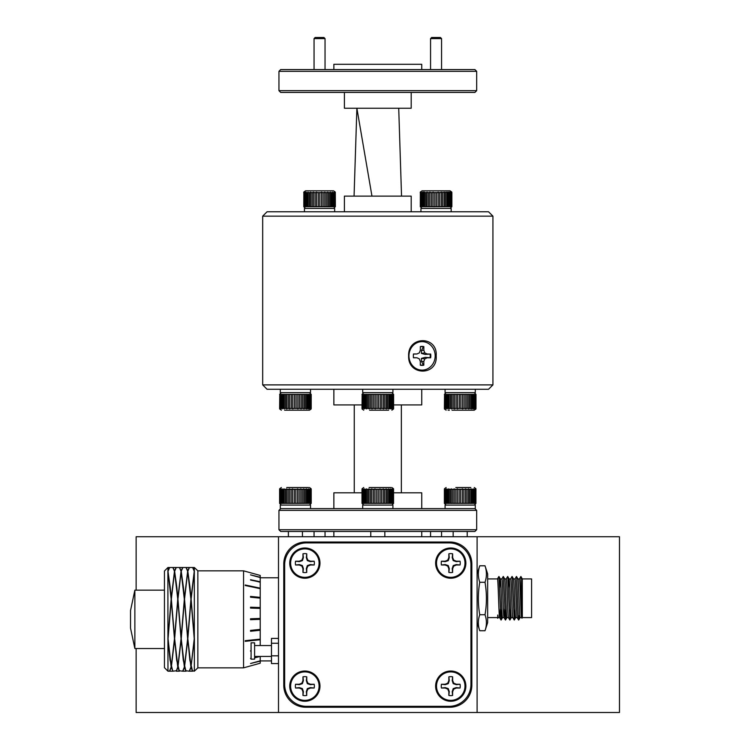 <?xml version="1.0" encoding="UTF-8"?>
<svg xmlns="http://www.w3.org/2000/svg" width="750" height="750" viewBox="0 0 750 750"><rect width="100%" height="100%" fill="white"/><g stroke="black" fill="none" stroke-linecap="round" stroke-linejoin="round"><path stroke-width="1.12" d="M278.503 536.737L278.503 712.5L477.103 712.5L477.103 536.737L136.134 536.737L136.134 590.166M283.772 563.981L283.772 685.256A21.966 21.966 0 0 0 305.747 707.231L449.869 707.231A21.966 21.966 0 0 0 471.834 685.256L471.834 563.981A21.966 21.966 0 0 0 449.869 542.016L305.747 542.016A21.966 21.966 0 0 0 283.772 563.981M304.866 547.987A15.113 15.113 0 0 0 289.744 563.109A15.113 15.113 0 0 0 304.866 578.222A15.113 15.113 0 0 0 319.978 563.109A15.113 15.113 0 0 0 304.866 547.987M450.741 671.025A15.113 15.113 0 0 0 435.628 686.138A15.113 15.113 0 0 0 450.741 701.25A15.113 15.113 0 0 0 465.863 686.138A15.113 15.113 0 0 0 450.741 671.025M450.741 547.987A15.113 15.113 0 0 0 435.628 563.109A15.113 15.113 0 0 0 450.741 578.222A15.113 15.113 0 0 0 465.863 563.109A15.113 15.113 0 0 0 450.741 547.987M304.866 671.025A15.113 15.113 0 0 0 289.744 686.138A15.113 15.113 0 0 0 304.866 701.25A15.113 15.113 0 0 0 319.978 686.138A15.113 15.113 0 0 0 304.866 671.025M284.653 564.862L284.653 684.375A21.966 21.966 0 0 0 306.619 706.35L448.988 706.35A21.966 21.966 0 0 0 470.953 684.375L470.953 564.862A21.966 21.966 0 0 0 448.988 542.897L306.619 542.897A21.966 21.966 0 0 0 284.653 564.862M460.041 688.031L456.253 687.6L453.225 688.612L452.203 691.65L452.587 695.447L452.644 691.734L453.722 689.119L456.337 688.031L460.041 688.031A9.487 9.487 0 0 0 460.041 684.234L456.337 684.234L453.722 683.156L452.644 680.541L452.644 676.838A9.487 9.487 0 0 0 448.847 676.838L448.847 680.541L447.759 683.156L445.144 684.234L441.441 684.234A9.487 9.487 0 0 0 441.441 688.031L445.144 688.031L447.759 689.119L448.847 691.734L448.847 695.438A9.487 9.487 0 0 0 452.644 695.438M448.847 695.438L449.278 691.65L448.266 688.612L445.228 687.6L441.441 688.031M452.644 676.838L452.203 680.625L453.225 683.663L456.253 684.675L460.041 684.234M436.509 686.138A14.241 14.241 0 0 1 450.741 671.897A14.241 14.241 0 0 1 464.981 686.138A14.241 14.241 0 0 1 450.741 700.369A14.241 14.241 0 0 1 436.509 686.138M441.441 684.234L445.228 684.675L448.266 683.663L449.278 680.625L448.847 676.838M453.225 683.663L453.722 683.156M448.266 683.663L447.759 683.156M448.266 688.612L447.759 689.119M453.225 688.612L453.722 689.119M314.166 688.031L310.378 687.6L307.341 688.612L306.328 691.65L306.703 695.447L306.759 691.734L307.847 689.119L310.463 688.031L314.166 688.031A9.487 9.487 0 0 0 314.166 684.234L310.463 684.234L307.847 683.156L306.759 680.541L306.759 676.838A9.487 9.487 0 0 0 302.963 676.838L302.963 680.541L301.884 683.156L299.269 684.234L295.566 684.234A9.487 9.487 0 0 0 295.566 688.031L299.269 688.031L301.884 689.119L302.963 691.734L302.963 695.438A9.487 9.487 0 0 0 306.759 695.438M302.963 695.438L303.403 691.65L302.381 688.612L299.353 687.6L295.566 688.031M306.759 676.838L306.328 680.625L307.341 683.663L310.378 684.675L314.166 684.234M290.625 686.138A14.241 14.241 0 0 1 304.866 671.897A14.241 14.241 0 0 1 319.097 686.138A14.241 14.241 0 0 1 304.866 700.369A14.241 14.241 0 0 1 290.625 686.138M295.566 684.234L299.353 684.675L302.381 683.663L303.403 680.625L302.963 676.838M307.341 683.663L307.847 683.156M302.381 683.663L301.884 683.156M302.381 688.612L301.884 689.119M307.341 688.612L307.847 689.119M460.041 565.003L456.253 564.562L453.225 565.584L452.203 568.612L452.587 572.419L452.644 568.706L453.722 566.091L456.337 565.003L460.041 565.003A9.487 9.487 0 0 0 460.041 561.206L456.337 561.206L453.722 560.119L452.644 557.503L452.644 553.809A9.487 9.487 0 0 0 448.847 553.809L448.847 557.503L447.759 560.119L445.144 561.206L441.441 561.206A9.487 9.487 0 0 0 441.441 565.003L445.144 565.003L447.759 566.091L448.847 568.706L448.847 572.4A9.487 9.487 0 0 0 452.644 572.4M448.847 572.4L449.278 568.612L448.266 565.584L445.228 564.562L441.441 565.003M452.644 553.809L452.203 557.597L453.225 560.625L456.253 561.647L460.041 561.206M436.509 563.109A14.241 14.241 0 0 1 450.741 548.869A14.241 14.241 0 0 1 464.981 563.109A14.241 14.241 0 0 1 450.741 577.341A14.241 14.241 0 0 1 436.509 563.109M441.441 561.206L445.228 561.647L448.266 560.625L449.278 557.597L448.847 553.809M453.225 560.625L453.722 560.119M448.266 560.625L447.759 560.119M448.266 565.584L447.759 566.091M453.225 565.584L453.722 566.091M314.166 565.003L310.378 564.562L307.341 565.584L306.328 568.612L306.703 572.419L306.759 568.706L307.847 566.091L310.463 565.003L314.166 565.003A9.487 9.487 0 0 0 314.166 561.206L310.463 561.206L307.847 560.119L306.759 557.503L306.759 553.809A9.487 9.487 0 0 0 302.963 553.809L302.963 557.503L301.884 560.119L299.269 561.206L295.566 561.206A9.487 9.487 0 0 0 295.566 565.003L299.269 565.003L301.884 566.091L302.963 568.706L302.963 572.4A9.487 9.487 0 0 0 306.759 572.4M302.963 572.4L303.403 568.612L302.381 565.584L299.353 564.562L295.566 565.003M306.759 553.809L306.328 557.597L307.341 560.625L310.378 561.647L314.166 561.206M290.625 563.109A14.241 14.241 0 0 1 304.866 548.869A14.241 14.241 0 0 1 319.097 563.109A14.241 14.241 0 0 1 304.866 577.341A14.241 14.241 0 0 1 290.625 563.109M295.566 561.206L299.353 561.647L302.381 560.625L303.403 557.597L302.963 553.809M307.341 560.625L307.847 560.119M302.381 560.625L301.884 560.119M302.381 565.584L301.884 566.091M307.341 565.584L307.847 566.091M260.222 575.447L243.553 570.834L197.85 570.834L197.85 667.856L194.325 671.194L194.419 638.803L191.119 599.091L194.325 571.706L194.325 637.744M194.325 570.872L192.797 567.497L194.325 567.497L194.325 571.706M169.575 567.506L167.963 570.872L167.963 567.497L164.456 571.013L164.456 667.678L167.963 671.194L169.491 671.194L171.169 666.994L172.941 671.184M168.047 571.275L169.669 567.497L172.847 567.497L174.469 571.275L171.263 598.106L167.878 570.572L167.963 671.194M130.528 610.547L130.528 628.144L130.528 610.547L134.859 590.166L134.859 648.525L164.456 648.525M260.222 577.556L250.519 574.866L260.222 577.284L260.222 645.534M243.553 570.834L243.553 667.856L260.222 663.197M260.222 661.134L250.519 663.497L260.222 660.844L260.222 663.131M254.597 657.844L260.222 656.438L260.222 660.844M251.081 658.725L250.519 658.397L251.081 658.256M254.597 657.366L256.659 656.85M251.081 651.366L250.519 650.841L251.081 650.719M260.222 639.769L245.222 641.316L245.231 640.688L260.222 639.141M260.222 630.253L250.547 631.256L250.519 630.403L260.222 629.391M260.222 619.322L250.547 619.678L250.519 618.797L260.222 618.441M260.222 608.4L250.547 608.081L250.519 607.219L260.222 607.537M260.222 598.162L250.547 597.197L250.519 596.419L260.222 597.384M260.222 588.656L245.222 585.497L245.231 585L260.222 588.159M260.222 582.234L250.519 579.712L260.222 581.766M181.237 571.275L182.85 567.497L186.028 567.497L187.65 571.275L184.444 598.106L181.237 571.275L179.531 567.506M187.828 571.275L189.441 567.497L192.619 567.497L194.241 571.275L191.034 598.106L187.828 571.275L186.122 567.506M174.647 571.275L176.259 567.497L179.438 567.497L181.059 571.275L177.853 598.106L174.647 571.275L172.941 567.506M182.756 567.506L181.144 570.872M194.241 638.738L191.034 666.647L187.828 638.775L191.034 600.084L194.325 639.769L191.034 666.562M194.325 671.194L192.216 670.697L191.119 667.078M190.941 667.078L189.262 671.194L185.625 670.697L184.528 667.078L187.734 639.797L190.941 667.078L192.713 671.184M189.356 671.184L191.034 667.491M176.166 567.506L174.553 570.872M186.028 671.194L182.85 671.194L184.444 667.491L186.122 671.184M171.347 599.091L174.553 571.706L177.759 599.091L174.553 637.734L171.263 598.144L174.544 571.744M167.963 571.706L171.169 599.091L167.963 637.706M168.047 638.775L171.263 600.084L174.469 638.775L171.263 666.647L168.047 638.775L169.669 619.359M189.262 619.341L190.941 599.128L187.734 637.734L184.528 599.091L187.734 571.706L191.034 600.103M177.853 667.491L179.438 671.194L176.259 671.194L177.759 666.994L176.662 670.688L173.025 671.194L171.347 667.078L174.553 639.797L177.759 667.078M187.65 638.738L184.444 666.647L181.237 638.775L184.444 600.084L187.734 639.797M184.35 667.078L182.672 671.194L179.034 670.697L177.938 667.078L181.144 639.797L184.444 667.491M169.575 671.184L171.263 667.491M189.356 567.506L187.734 570.872M182.672 619.341L184.35 599.128L181.144 637.734L177.938 599.091L181.144 571.706L184.434 600.103M181.059 638.738L177.853 666.647L174.637 638.775L177.853 600.084L181.144 639.797M167.963 639.806L171.169 667.078M260.222 575.494L260.222 577.284M245.222 641.259L260.222 639.712M260.222 588.319L245.231 585.169M169.491 619.341L171.253 600.103M172.847 619.359L176.662 660.141L179.362 671.1M194.241 571.275L194.316 571.744M191.119 599.091L194.325 571.781M174.469 638.775L174.553 639.797M171.169 599.128L171.263 600.122M174.637 638.775L174.553 637.706M177.938 667.078L177.853 666.562M167.878 570.572L170.25 587.484L173.025 619.341M174.553 637.725L176.259 619.359M177.853 666.609L181.144 639.769M192.881 567.6L194.419 571.378M176.081 619.341L177.844 600.103M179.438 619.359L183.253 660.141L185.953 671.1M177.759 599.128L177.853 600.122M174.469 571.275L174.553 571.781M177.938 599.091L181.134 571.744M181.237 638.775L181.144 637.706M184.528 667.078L184.444 666.562M173.109 567.6L174.637 571.359L176.841 587.484L179.616 619.341M181.144 637.725L182.85 619.359M184.444 666.609L187.734 639.769M186.028 619.359L189.844 660.141L192.544 671.1M184.35 599.128L184.444 600.122M181.059 571.275L181.144 571.781M184.528 599.128L187.725 571.744M187.828 638.775L187.734 637.706M179.7 567.6L181.237 571.359L183.431 587.484L186.206 619.341M187.734 637.725L189.441 619.359M191.044 666.609L194.325 639.769M167.878 638.747L170.072 660.141L172.772 671.1M192.619 619.359L194.419 640.828M190.941 599.128L191.034 600.122M187.65 571.275L187.734 571.781M171.347 667.078L171.263 666.562M171.263 666.609L174.553 639.769M186.291 567.6L187.828 571.359L190.022 587.484L192.797 619.341M181.144 570.947L182.587 567.6M169.744 671.1L171.263 667.406M187.734 570.947L189.178 567.6M176.334 671.1L177.853 667.406M182.925 671.1L184.444 667.406M167.963 570.947L169.406 567.6M189.516 671.1L191.034 667.406M174.553 570.947L175.997 567.6M250.538 631.05L260.222 630.056M250.547 619.603L260.222 619.256M260.222 607.584L250.519 607.275M260.222 597.525L250.528 596.569M260.222 582.075L250.538 580.041M250.528 651.066L251.081 650.944M254.597 659.156L254.597 642.816L251.081 642.816L251.081 659.156L254.597 659.156M278.503 663.562L271.472 663.562L271.472 638.409L278.503 638.409M278.503 643.256L271.472 643.256M278.503 655.828L271.472 655.828M408.628 355.884C407.747 335.653 437.841 335.606 436.181 355.884C437.878 376.125 407.775 376.153 408.628 355.884M492.928 384.891L488.531 389.278L267.075 389.278L262.678 384.891L492.928 384.891L492.928 216.159L262.678 216.159L262.678 384.891M262.678 216.159L267.075 211.762L488.531 211.762L492.928 216.159M476.672 529.716L474.909 531.469L280.697 531.469L278.944 529.716L476.672 529.716L476.672 510.375L278.944 510.375L278.944 529.716M278.944 510.375L280.697 508.622L474.909 508.622L476.672 510.375M362.006 404.925L333.863 404.925L333.863 389.278M333.863 508.622L333.863 492.806L361.997 492.806M393.609 492.806L421.744 492.806L421.744 508.622M421.744 389.278L421.744 404.925L393.6 404.925M401.353 404.925L401.353 492.806M354.253 492.806L354.253 404.925M314.053 531.469L314.053 536.737L314.053 531.469M325.041 531.469L325.041 536.737L325.041 531.469M430.566 531.469L430.566 536.737L430.566 531.469M441.553 531.469L441.553 536.737L441.553 531.469M278.944 71.334L280.697 69.572L474.909 69.572L476.672 71.334L278.944 71.334L278.944 90.666L476.672 90.666L476.672 71.334M476.672 90.666L474.909 92.428L280.697 92.428L278.944 90.666M333.863 69.572L333.863 64.303L421.744 64.303L421.744 69.572M344.409 92.428L344.409 108.244L411.197 108.244L411.197 92.428M344.409 211.762L344.409 196.125L411.197 196.125L411.197 211.762M354.066 196.125L356.887 108.244L371.962 196.125M401.541 196.125L398.719 108.244M314.053 38.597L315.15 37.5L323.944 37.5L325.041 38.597L314.053 38.597L314.053 69.572M430.566 38.597L431.663 37.5L440.456 37.5L441.553 38.597L430.566 38.597L430.566 69.572M420.347 346.762A9.244 8.512 -90 0 1 423.403 346.828L421.481 350.381L421.416 353.409L425.194 354.441L430.059 354.084A9.244 8.512 -90 0 1 430.228 355.903A9.244 8.512 -90 0 1 430.05 357.722L425.194 357.356L421.416 358.369L421.453 361.397L423.375 364.95A9.244 8.512 -90 0 1 420.309 365.006M430.059 354.084L427.228 354L424.828 352.913L423.834 350.287L423.834 346.594A9.487 8.738 90 0 0 420.347 346.584L420.338 350.287L419.334 352.894L416.925 353.981L413.522 353.972A9.487 8.738 90 0 0 413.512 357.769L416.916 357.769L413.372 357.684M416.916 357.769L419.325 358.866L420.319 361.481L420.309 365.184A9.487 8.738 90 0 0 423.806 365.194L423.806 361.491L424.809 358.875L427.228 357.797L430.631 357.806A9.487 8.738 90 0 0 430.809 355.903A9.487 8.738 90 0 0 430.641 354.009M408.966 355.856A14.241 13.106 -90 0 1 422.1 341.653A14.241 13.106 -90 0 1 435.178 355.912A14.241 13.106 -90 0 1 422.044 370.125A14.241 13.106 -90 0 1 408.966 355.856M421.481 350.381L423.834 350.287M421.416 353.409L424.828 352.913M425.194 354.441L427.228 354M430.05 357.722L430.631 357.806M413.372 354.047L416.925 353.981M425.194 357.356L427.228 357.797M421.416 358.369L424.809 358.875M421.453 361.397L423.806 361.491M379.134 410.194L369.591 410.194M393.534 408.909L393.6 408.441L393.534 408.909M393.356 408.909L393.591 394.378L386.4 394.378L386.4 408.441L393.356 408.909L393.356 394.312M393.525 394.312L391.866 392.616M393.6 394.378L393.6 408.441M393.422 394.378L393.422 408.441M393.047 408.441L393.047 394.378M392.559 394.378L392.559 408.441M391.837 408.441L391.837 394.378M391.059 394.378L391.059 408.441M390.019 408.441L390.019 394.378M388.969 394.378L388.969 408.441M387.656 408.441L387.656 394.378M384.872 408.441L384.872 394.378L383.447 394.378L383.447 408.441L386.4 408.441M381.778 408.441L381.778 394.378L380.25 394.378L380.25 408.441L383.447 408.441M378.506 408.441L378.506 394.378L376.95 394.378L376.95 408.441L380.25 408.441M375.206 408.441L375.206 394.378L373.688 394.378L373.688 408.441L376.95 408.441M372.019 408.441L372.019 394.378L370.603 394.378L370.603 408.441L373.688 408.441M369.084 408.441L369.084 394.378L367.828 394.378L367.828 408.441L370.603 408.441M366.525 408.441L366.525 394.378L365.494 394.378L365.494 408.441L367.828 408.441M364.472 408.441L364.472 394.378L363.694 394.378L363.694 408.441L365.494 408.441M362.991 408.441L362.991 394.378L362.522 408.441L363.694 408.441M362.156 408.441L362.156 394.378L362.006 408.441L362.522 408.441M388.612 410.194L376.472 410.194M363.741 392.616L362.006 394.378M363.694 394.378L362.991 394.378M365.494 394.378L364.472 394.378M367.828 394.378L366.525 394.378M370.603 394.378L369.084 394.378M373.688 394.378L372.019 394.378M376.95 394.378L375.206 394.378M380.25 394.378L378.506 394.378M383.447 394.378L381.778 394.378M386.4 394.378L384.872 394.378M362.081 408.909L362.006 408.441M362.222 394.312L362.222 408.909M363.047 394.312L363.047 408.909M364.519 394.312L364.519 408.909M366.572 394.312L366.572 408.909M369.113 394.312L369.113 408.909M372.037 394.312L372.037 408.909M375.206 394.312L375.206 408.909M380.25 394.312L380.25 408.909M383.428 394.312L383.428 408.909M386.363 394.312L386.363 408.909M388.931 394.312L388.931 408.909M391.003 394.312L391.003 408.909M392.503 394.312L392.503 408.909M392.916 389.278L392.916 392.616L362.691 392.616L362.691 389.278M475.303 389.278L475.303 392.616L445.078 392.616L445.078 389.278M310.528 389.278L310.528 392.616L280.303 392.616L280.303 389.278M475.922 408.984L474.253 410.194L451.978 410.194M475.922 408.909L475.988 408.441L475.922 408.909M475.744 408.909L475.978 394.378L468.788 394.378L468.788 408.441L475.744 408.909L475.744 394.312M475.912 394.312L474.253 392.616M475.988 394.378L475.988 408.441M475.809 394.378L475.809 408.441M475.434 408.441L475.434 394.378M474.947 394.378L474.947 408.441M474.225 408.441L474.225 394.378M473.447 394.378L473.447 408.441M472.406 408.441L472.406 394.378M471.356 394.378L471.356 408.441M470.044 408.441L470.044 394.378M467.259 408.441L467.259 394.378L465.834 394.378L465.834 408.441L468.788 408.441M464.166 408.441L464.166 394.378L462.638 394.378L462.638 408.441L465.834 408.441M460.894 408.441L460.894 394.378L459.337 394.378L459.337 408.441L462.638 408.441M457.594 408.441L457.594 394.378L456.075 394.378L456.075 408.441L459.337 408.441M454.406 408.441L454.406 394.378L452.991 394.378L452.991 408.441L456.075 408.441M451.472 408.441L451.472 394.378L450.216 394.378L450.216 408.441L452.991 408.441M448.912 408.441L448.912 394.378L447.881 394.378L447.881 408.441L450.216 408.441M446.859 408.441L446.859 394.378L446.081 394.378L446.081 408.441L447.881 408.441M445.378 408.441L445.378 394.378L444.9 394.378L444.9 408.441L446.081 408.441M444.544 408.441L444.544 394.378L444.394 408.441L444.9 408.441M461.522 410.194L458.859 410.194M448.05 410.194L449.381 410.194M446.128 392.616L444.394 394.378M446.081 394.378L445.378 394.378M447.881 394.378L446.859 394.378M450.216 394.378L448.912 394.378M452.991 394.378L451.472 394.378M456.075 394.378L454.406 394.378M459.337 394.378L457.594 394.378M462.638 394.378L460.894 394.378M465.834 394.378L464.166 394.378M468.788 394.378L467.259 394.378M444.459 408.909L444.394 408.441M444.609 394.312L444.609 408.909M445.434 394.312L445.434 408.909M446.906 394.312L446.906 408.909M448.959 394.312L448.959 408.909M451.5 394.312L451.5 408.909M454.425 394.312L454.425 408.909M457.594 394.312L457.594 408.909M462.638 394.312L462.638 408.909M465.816 394.312L465.816 408.909M468.75 394.312L468.75 408.909M471.319 394.312L471.319 408.909M473.391 394.312L473.391 408.909M474.891 394.312L474.891 408.909M287.203 410.194L309.478 410.194L287.203 410.194M311.147 408.909L311.212 408.441L311.147 408.909M310.978 408.909L311.203 394.378L304.012 394.378L304.012 408.441L310.978 408.909L310.978 394.312M311.147 394.312L309.478 392.616M311.212 394.378L311.212 408.441M311.034 394.378L311.034 408.441M310.659 408.441L310.659 394.378M310.172 394.378L310.172 408.441M309.45 408.441L309.45 394.378M308.672 394.378L308.672 408.441M307.631 408.441L307.631 394.378M306.581 394.378L306.581 408.441M305.269 408.441L305.269 394.378M302.484 408.441L302.484 394.378L301.059 394.378L301.059 408.441L304.012 408.441M299.391 408.441L299.391 394.378L297.863 394.378L297.863 408.441L301.059 408.441M296.119 408.441L296.119 394.378L294.562 394.378L294.562 408.441L297.863 408.441M292.819 408.441L292.819 394.378L291.3 394.378L291.3 408.441L294.562 408.441M289.631 408.441L289.631 394.378L288.216 394.378L288.216 408.441L291.3 408.441M286.697 408.441L286.697 394.378L285.441 394.378L285.441 408.441L288.216 408.441M284.137 408.441L284.137 394.378L283.106 394.378L283.106 408.441L285.441 408.441M282.084 408.441L282.084 394.378L281.316 394.378L281.316 408.441L283.106 408.441M280.603 408.441L280.603 394.378L280.134 408.441L281.316 408.441M279.778 408.441L279.778 394.378L279.619 408.441L280.134 408.441M284.606 410.194L307.556 410.194M306.225 410.194L294.084 410.194M281.353 392.616L279.619 394.378M281.316 394.378L280.603 394.378M283.106 394.378L282.084 394.378M285.441 394.378L284.137 394.378M288.216 394.378L286.697 394.378M291.3 394.378L289.631 394.378M294.562 394.378L292.819 394.378M297.863 394.378L296.119 394.378M301.059 394.378L299.391 394.378M304.012 394.378L302.484 394.378M279.694 408.909L279.619 408.441M279.834 394.312L279.834 408.909M280.659 394.312L280.659 408.909M282.131 394.312L282.131 408.909M284.184 394.312L284.184 408.909M286.725 394.312L286.725 408.909M289.65 394.312L289.65 408.909M292.828 394.312L292.828 408.909M297.863 394.312L297.863 408.909M301.041 394.312L301.041 408.909M303.975 394.312L303.975 408.909M306.544 394.312L306.544 408.909M308.616 394.312L308.616 408.909M310.116 394.312L310.116 408.909M305.484 190.847L303.806 192.075L305.484 190.847L333.609 190.847L310.941 190.847M329.044 206.728L335.363 206.672L335.297 192.141L335.306 192.609L321.6 192.609L321.6 206.672L330.384 206.728L330.384 192.141M305.269 206.672L304.603 206.672L304.163 192.609L304.163 206.672L304.659 192.141L305.325 192.141L305.269 206.672L306 206.672L306 192.609L305.269 192.609M315.047 206.672L316.556 206.672L316.556 192.609L315.047 192.609L315.066 206.728L313.387 206.672L313.387 192.609L311.991 192.609L311.991 206.672L313.387 206.672L313.387 204.028M303.797 206.728L303.853 192.609L303.853 206.728M303.797 192.141L303.731 192.609M440.55 190.847L449.166 190.847M450.609 206.728L450.609 192.141L438.113 192.609L438.113 206.672L451.875 206.672L451.875 192.609L449.85 192.141M423.506 206.672L422.512 206.672L422.512 192.609L421.781 192.609L421.781 206.672L422.512 206.672L422.569 192.141L423.553 192.141L423.506 206.672L424.509 206.672L424.509 204.028M434.803 206.672L436.359 206.672L436.359 192.609L434.803 192.609L434.812 206.728L433.078 206.728L433.069 192.609L431.559 192.609L431.559 206.672L433.069 206.672L433.069 204.028M420.309 206.728L420.366 192.609L420.366 206.728M420.309 192.141L420.244 192.609M421.997 190.847L420.319 192.075L421.997 190.847L450.122 190.847L451.8 192.075L450.122 190.847M451.753 206.728L451.819 192.609M420.675 192.609L420.675 206.672L421.116 192.609L420.366 192.609M425.775 206.672L427.003 206.672L427.003 192.609L425.775 192.609L425.822 206.728L424.509 206.672L424.509 192.609L423.506 192.609M428.503 192.609L428.503 206.672L429.9 206.672L429.9 192.609L427.003 192.609M439.641 206.672L439.641 192.609M441.328 192.609L441.328 206.672M442.762 206.672L442.762 192.609M444.319 192.609L444.319 206.672M445.603 206.672L445.603 192.609M446.944 192.609L446.944 206.672M448.012 206.672L448.012 192.609M449.091 192.609L449.091 206.672M449.906 206.672L449.906 192.609M450.666 192.609L450.666 206.672M451.191 206.672L451.191 192.609M451.613 192.609L451.613 206.672M444.666 190.847L422.953 190.847M436.359 206.672L438.113 206.672M429.9 206.672L431.559 206.672M427.003 206.672L428.503 206.672M421.116 206.672L421.781 206.672M421.781 192.609L421.116 192.609M425.775 192.609L424.509 192.609M431.559 192.609L429.9 192.609M434.803 192.609L433.069 192.609M438.113 192.609L436.359 192.609M451.547 206.728L451.547 192.141M449.044 206.728L449.044 192.141M446.897 206.728L446.897 192.141M444.281 206.728L444.281 192.141M441.309 206.728L441.309 192.141M438.113 206.728L438.113 192.141M433.078 206.728L433.078 192.141M429.919 206.728L429.919 192.141M427.041 206.728L427.041 192.141M424.547 206.728L424.547 192.141M422.569 206.728L422.569 192.141M421.172 206.728L421.172 192.141M420.422 206.728L420.422 192.141M335.241 206.728L335.306 192.609M306.994 192.609L306.994 206.672L307.997 206.672L307.997 192.609L306 192.609M309.262 192.609L309.262 206.672L310.491 206.672L310.491 192.609L307.997 192.609M318.291 192.609L318.291 206.672L319.847 206.672L319.847 192.609L316.556 192.609M323.128 206.672L323.128 192.609M324.816 192.609L324.816 206.672M326.25 206.672L326.25 192.609M327.806 192.609L327.806 206.672M329.091 206.672L329.091 192.609M330.431 192.609L330.431 206.672M331.5 206.672L331.5 192.609M332.578 192.609L332.578 206.672M333.394 206.672L333.394 192.609M334.153 192.609L334.153 206.672M334.678 206.672L334.678 192.609M335.1 192.609L335.1 206.672M328.153 190.847L315.056 190.847M319.847 206.672L321.6 206.672M316.556 206.672L318.291 206.672M310.491 206.672L311.991 206.672M307.997 206.672L309.262 206.672M306 206.672L306.994 206.672M311.991 192.609L310.491 192.609M315.047 192.609L313.387 192.609M321.6 192.609L319.847 192.609M335.034 206.728L335.034 192.141M334.097 206.728L334.097 192.141M332.531 206.728L332.531 192.141M327.769 206.728L327.769 192.141M324.797 206.728L324.797 192.141M321.6 206.728L321.6 192.141M316.566 206.728L316.566 192.141M313.406 206.728L313.406 192.141M310.528 206.728L310.528 192.141M308.034 206.728L308.034 192.141M306.056 206.728L306.056 192.141M304.659 206.728L304.659 192.141M303.909 206.728L303.909 192.141M451.172 211.762L451.172 208.425L420.947 208.425L420.947 211.762L420.947 208.425M334.659 211.762L334.659 208.425L304.434 208.425L304.434 211.762M278.503 712.5L136.134 712.5L136.134 648.525M477.103 712.5L619.472 712.5L619.472 536.737L477.103 536.737M386.503 487.528L388.444 487.528M362.091 503.409L366.347 503.344L366.347 489.291L361.997 489.291L362.091 488.822M361.997 489.291L361.997 503.344M362.128 503.344L362.128 489.291M362.456 489.291L362.456 503.344M362.906 503.344L362.906 489.291M363.581 489.291L363.581 503.344M364.331 503.344L364.331 489.291M365.334 489.291L365.334 503.344M367.631 489.291L367.631 503.344L368.869 503.344L368.869 489.291L366.347 489.291M370.369 489.291L370.369 503.344L371.775 503.344L371.775 489.291L368.869 489.291M373.434 489.291L373.434 503.344L374.953 503.344L374.953 489.291L371.775 489.291M376.697 489.291L376.697 503.344L378.244 503.344L378.244 489.291L374.953 489.291M379.997 489.291L379.997 503.344L381.525 503.344L381.525 489.291L378.244 489.291M383.212 489.291L383.212 503.344L384.637 503.344L384.637 489.291L381.525 489.291M386.184 489.291L386.184 503.344L387.459 503.344L387.459 489.291L384.637 489.291M388.791 489.291L388.791 503.344L389.85 503.344L389.85 489.291L387.459 489.291M390.909 489.291L390.909 503.344L391.716 503.344L391.716 489.291L389.85 489.291M392.466 489.291L392.466 503.344L392.981 503.344L392.981 489.291L391.716 489.291M393.384 489.291L393.384 503.344L393.572 489.291L392.981 489.291M393.553 488.981L393.553 503.409M369.103 487.528L390.881 487.528M391.716 503.344L392.466 503.344M389.85 503.344L390.909 503.344M387.459 503.344L388.791 503.344M384.637 503.344L386.184 503.344M381.525 503.344L383.212 503.344M378.244 503.344L379.997 503.344M374.953 503.344L376.697 503.344M371.775 503.344L373.434 503.344M368.869 503.344L370.369 503.344M366.347 503.344L367.631 503.344M393.516 488.822L393.572 489.291M393.319 503.409L393.319 488.822M392.409 503.409L392.409 488.822M390.863 503.409L390.863 488.822M388.744 503.409L388.744 488.822M386.147 503.409L386.147 488.822M383.194 503.409L383.194 488.822M379.997 503.409L379.997 488.822M374.962 503.409L374.962 488.822M371.803 503.409L371.803 488.822M368.906 503.409L368.906 488.822M366.394 503.409L366.394 488.822M364.387 503.409L364.387 488.822M362.963 503.409L362.963 488.822M362.184 503.409L362.184 488.822M392.916 505.106L362.691 505.106L362.691 508.622L392.916 508.622L392.916 505.106M310.528 508.622L310.528 505.106L280.303 505.106L280.303 508.622M475.303 508.622L475.303 505.106L445.078 505.106L445.078 508.622M304.116 487.528L306.066 487.528M279.713 503.409L283.959 503.344L283.959 489.291L279.609 489.291L279.713 488.822M279.609 489.291L279.609 503.344M279.741 503.344L279.741 489.291M280.069 489.291L280.069 503.344M280.519 503.344L280.519 489.291M281.194 489.291L281.194 503.344M281.944 503.344L281.944 489.291M282.947 489.291L282.947 503.344M285.244 489.291L285.244 503.344L286.481 503.344L286.481 489.291L283.959 489.291M287.981 489.291L287.981 503.344L289.387 503.344L289.387 489.291L286.481 489.291M291.047 489.291L291.047 503.344L292.566 503.344L292.566 489.291L289.387 489.291M294.309 489.291L294.309 503.344L295.866 503.344L295.866 489.291L292.566 489.291M297.609 489.291L297.609 503.344L299.137 503.344L299.137 489.291L295.866 489.291M300.825 489.291L300.825 503.344L302.25 503.344L302.25 489.291L299.137 489.291M303.797 489.291L303.797 503.344L305.072 503.344L305.072 489.291L302.25 489.291M306.403 489.291L306.403 503.344L307.462 503.344L307.462 489.291L305.072 489.291M308.531 489.291L308.531 503.344L309.328 503.344L309.328 489.291L307.462 489.291M310.078 489.291L310.078 503.344L310.594 503.344L310.594 489.291L309.328 489.291M311.222 489.291L311.222 503.344M286.716 487.528L308.503 487.528M309.328 503.344L310.078 503.344M307.462 503.344L308.531 503.344M305.072 503.344L306.403 503.344M302.25 503.344L303.797 503.344M299.137 503.344L300.825 503.344M295.866 503.344L297.609 503.344M292.566 503.344L294.309 503.344M289.387 503.344L291.047 503.344M286.481 503.344L287.981 503.344M283.959 503.344L285.244 503.344M310.931 503.409L310.931 488.822M310.022 503.409L310.022 488.822M308.475 503.409L308.475 488.822M306.356 503.409L306.356 488.822M303.759 503.409L303.759 488.822M300.806 503.409L300.806 488.822M297.609 503.409L297.609 488.822M292.575 503.409L292.575 488.822M289.416 503.409L289.416 488.822M286.519 503.409L286.519 488.822M284.006 503.409L284.006 488.822M282 503.409L282 488.822M280.575 503.409L280.575 488.822M279.797 503.409L279.797 488.822M455.812 487.528L470.831 487.528M444.478 503.409L448.734 503.344L448.734 489.291L444.384 489.291L444.478 488.822M444.384 489.291L444.384 503.344M444.516 503.344L444.516 489.291M444.844 489.291L444.844 503.344M445.294 503.344L445.294 489.291M445.969 489.291L445.969 503.344M446.719 503.344L446.719 489.291M447.722 489.291L447.722 503.344M450.019 489.291L450.019 503.344L451.256 503.344L451.256 489.291L448.734 489.291M452.756 489.291L452.756 503.344L454.163 503.344L454.163 489.291L451.256 489.291M455.822 489.291L455.822 503.344L457.341 503.344L457.341 489.291L454.163 489.291M459.084 489.291L459.084 503.344L460.631 503.344L460.631 489.291L457.341 489.291M462.384 489.291L462.384 503.344L463.912 503.344L463.912 489.291L460.631 489.291M465.591 489.291L465.591 503.344L467.025 503.344L467.025 489.291L463.912 489.291M468.572 489.291L468.572 503.344L469.847 503.344L469.847 489.291L467.025 489.291M471.178 489.291L471.178 503.344L472.238 503.344L472.238 489.291L469.847 489.291M473.297 489.291L473.297 503.344L474.103 503.344L474.103 489.291L472.238 489.291M474.853 489.291L474.853 503.344L475.369 503.344L475.369 489.291L474.103 489.291M475.763 489.291L475.763 503.344L475.959 489.291L475.369 489.291M475.931 488.981L475.931 503.409M474.103 503.344L474.853 503.344M472.238 503.344L473.297 503.344M469.847 503.344L471.178 503.344M467.025 503.344L468.572 503.344M463.912 503.344L465.591 503.344M460.631 503.344L462.384 503.344M457.341 503.344L459.084 503.344M454.163 503.344L455.822 503.344M451.256 503.344L452.756 503.344M448.734 503.344L450.019 503.344M475.894 488.822L475.959 489.291M475.706 503.409L475.706 488.822M474.797 503.409L474.797 488.822M473.25 503.409L473.25 488.822M471.131 503.409L471.131 488.822M468.534 503.409L468.534 488.822M465.572 503.409L465.572 488.822M462.384 503.409L462.384 488.822M457.341 503.409L457.341 488.822M454.181 503.409L454.181 488.822M451.284 503.409L451.284 488.822M448.781 503.409L448.781 488.822M446.775 503.409L446.775 488.822M445.35 503.409L445.35 488.822M444.572 503.409L444.572 488.822M517.913 578.925L519.431 578.925C520.153 577.612 520.884 618.675 521.634 617.587L520.087 617.587C519.338 618.675 518.606 577.612 517.894 578.925M522.309 578.925L531.591 578.925L531.591 617.587L522.337 617.587L522.281 578.925M487.65 617.587L497.737 617.587L497.737 618.281L498.159 617.55M497.737 615.291L497.737 618.281M487.65 578.925L497.737 578.925L497.737 578.409L497.737 580.547C498.403 587.728 498.994 618.628 499.659 617.587L498.122 617.587L497.737 615.019M501.816 578.962L503.241 576.487L503.456 577.2L505.444 620.025L504.056 617.587L502.509 617.587C501.759 618.675 501.028 577.612 500.316 578.925L501.863 578.925C502.575 577.612 503.306 618.675 504.056 617.587L504.741 608.981M497.737 578.409L498.928 576.487L500.363 578.962L499.631 587.531M508.425 617.587L506.906 617.587C506.156 618.675 505.425 577.612 504.713 578.925L506.25 578.925C506.972 577.612 507.703 618.675 508.453 617.587M503.325 576.487L504.713 578.925M512.822 617.587L511.303 617.587C510.553 618.675 509.822 577.612 509.1 578.925L510.647 578.925C511.359 577.612 512.091 618.675 512.841 617.587M515.691 617.587C514.95 618.675 514.209 577.612 513.497 578.925L515.044 578.925C515.756 577.612 516.487 618.675 517.238 617.587L515.691 617.587M499.659 617.587L500.344 608.981M509.1 578.925L508.416 587.531M522.337 617.587L521.962 618.206L521.587 617.55M518.231 615.834L519.778 615.834M521.981 618.206L520.941 576.581L522.337 578.972L520.941 576.581M498.928 576.487L501.047 620.025L501.825 608.991M505.444 620.025L506.222 608.991M506.203 578.962L507.638 576.487L507.853 577.2L509.831 620.025L510.609 608.991M510.6 578.962L512.034 576.487L512.25 577.2L514.228 620.025L515.006 608.991M514.997 578.962L516.422 576.487L516.647 577.2L518.109 613.678L518.625 620.025L519.094 615.834M519.384 578.962L520.903 576.487M487.65 573.9L487.65 622.612L485.016 630.731C486.872 625.406 486.872 620.081 485.016 614.747C486.881 603.975 486.881 593.156 485.016 582.281C486.872 576.788 486.872 571.284 485.016 565.791L487.65 573.9M477.103 573.9L479.747 565.791C477.881 571.284 477.881 576.788 479.747 582.281C477.881 593.156 477.881 603.975 479.747 614.747C477.881 620.081 477.881 625.406 479.747 630.731L485.016 630.731M477.103 622.612L479.747 630.731M479.747 582.281L485.016 582.281M479.747 565.791L485.016 565.791M479.747 614.747L485.016 614.747M260.222 577.781L278.503 577.781M260.222 660.919L271.472 660.919M130.528 628.144L134.859 648.525M197.85 667.856L243.553 667.856M179.616 567.497L182.672 567.497M189.441 671.194L192.619 671.194M173.025 567.497L176.081 567.497M167.963 567.497L169.491 567.497M169.669 671.194L172.847 671.194M186.206 567.497L189.262 567.497M134.859 590.166L164.456 590.166M197.85 570.834L194.325 567.497M271.472 656.438L254.597 656.438M271.472 645.534L254.597 645.534M333.863 531.469L333.863 536.737M421.744 531.469L421.744 536.737M325.041 38.597L325.041 69.572M441.553 38.597L441.553 69.572M393.534 408.984L391.866 410.194M362.072 408.984L363.741 410.194M444.459 408.984L446.128 410.194M311.147 408.984L309.478 410.194M279.684 408.984L281.353 410.194M335.287 192.075L333.609 190.847L335.287 192.075M421.997 208.425L420.319 206.747L421.997 208.425M450.122 208.425L451.8 206.747M333.609 208.425L335.287 206.747M305.484 208.425L303.806 206.747M362.072 488.747L363.741 487.528M363.741 505.106L362.072 503.428M370.772 531.469L370.772 536.737M384.834 531.469L384.834 536.737M391.866 505.106L393.534 503.428M393.534 488.747L391.866 487.528M279.684 488.747L281.353 487.528M281.353 505.106L279.684 503.428M288.384 531.469L288.384 536.737M302.447 531.469L302.447 536.737M309.478 505.106L311.147 503.428M311.147 488.747L309.478 487.528M444.459 488.747L446.128 487.528M446.128 505.106L444.459 503.428M453.159 531.469L453.159 536.737M467.222 531.469L467.222 536.737M474.253 505.106L475.922 503.428M475.922 488.747L474.253 487.528M517.191 617.55L518.625 620.025M512.794 617.55L514.228 620.025M508.406 617.55L509.831 620.025M499.612 617.55L501.047 620.025M501.122 620.025L502.556 617.55M505.519 620.025L506.953 617.55M507.712 576.487L509.147 578.962M509.916 620.025L511.341 617.55M512.109 576.487L513.544 578.962M514.303 620.025L515.737 617.55M516.506 576.487L517.931 578.962M518.7 620.025L520.134 617.55"/></g></svg>
